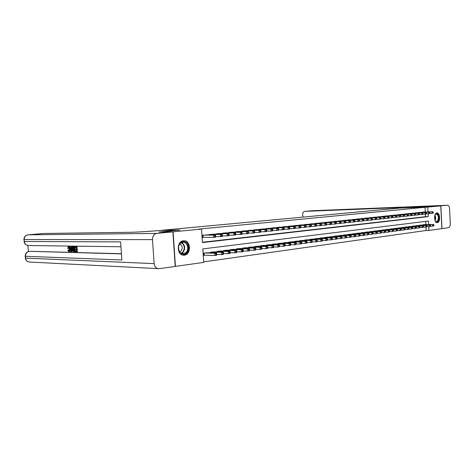 <?xml version="1.0" encoding="UTF-8"?>
<svg xmlns="http://www.w3.org/2000/svg" width="474" height="474" viewBox="0 0 474 474"><rect width="100%" height="100%" fill="white"/><g stroke="black" fill="none" stroke-linecap="round" stroke-linejoin="round"><path stroke-width="0.71" d="M183.432 240.78L184.108 240.756C191.004 240.685 191.277 254.645 184.392 255.178L183.219 255.178C176.541 254.704 176.743 241.112 183.432 240.78M436.874 212.956L436.951 212.95C440.168 212.553 440.571 222.419 437.348 222.602L437.212 222.614C434 222.958 433.651 213.057 436.874 212.956M428.656 224.563L428.484 221.026L202.854 248.897L203.731 262.383L175.439 266.394L173.111 231.822L159.151 232.011L180.067 230.02L161.421 230.328L399.493 208.086L440.779 205.923L441.881 228.616L428.952 230.447L428.763 226.649M203.702 261.873L426.191 230.477L428.952 230.447M206.362 234.986L202.226 235.3L202.374 237.533L203.583 237.403M213.128 234.269L209.075 234.583L209.099 234.962M219.776 233.569L215.794 233.878L215.818 234.245M226.305 232.876L222.395 233.178L222.419 233.54M232.722 232.201L228.883 232.497L228.901 232.847M239.02 231.531L235.246 231.827L235.27 232.171M245.212 230.879L241.503 231.17L241.527 231.502M251.297 230.234L247.653 230.524L247.671 230.844M257.275 229.606L253.691 229.89L253.714 230.204M263.147 228.983L259.628 229.262L259.651 229.57M268.93 228.373L265.487 228.948M274.606 227.775L271.223 228.338M280.193 227.182L276.869 227.733M285.692 226.602L282.415 227.147M291.095 226.033L287.872 226.56M296.416 225.47L293.246 225.991M301.648 224.919L298.525 225.428M306.796 224.374L303.727 224.877M311.862 223.841L308.841 224.332M316.851 223.313L313.877 223.799M321.763 222.798L318.836 223.272M326.598 222.288L323.712 222.75M331.356 221.785L328.518 222.241M336.048 221.287L333.252 221.737M340.664 220.801L337.909 221.245M345.214 220.321L342.501 220.754M349.694 219.847L347.021 220.274M354.108 219.385L351.471 219.806M358.457 218.923L355.861 219.338M362.746 218.473L360.187 218.875M366.971 218.028L364.447 218.425M371.13 217.59L368.648 217.981M375.236 217.157L372.789 217.542M379.283 216.731L376.871 217.11M383.276 216.31L380.895 216.683M387.211 215.895L384.858 216.091M391.091 215.48L388.775 215.848M394.919 215.078L392.632 215.439M398.693 214.681L396.442 215.03M402.414 214.289L400.192 214.633M406.088 213.904L403.895 214.242M409.714 213.519L407.551 213.857M413.287 213.14L411.154 213.472M416.818 212.773L414.714 213.099M420.302 212.405L418.222 212.725M426.191 230.477L426.025 227.076M425.901 224.611L425.741 221.364M424.366 224.64L422.322 225.061M420.936 225.085L418.862 225.511M417.458 225.535L415.36 225.968M413.938 225.991L411.811 226.43M410.371 226.453L408.215 226.898M406.751 226.922L404.571 227.378M403.09 227.396L400.874 227.858M399.375 227.881L397.129 228.35M395.606 228.367L393.331 228.841M391.785 228.865L389.48 229.345M387.916 229.369L385.563 229.588M383.987 229.878L381.611 230.103M380.006 230.394L377.6 230.897M375.971 230.915L373.53 231.431M371.871 231.448L369.4 231.97M367.717 231.987L365.205 232.515M363.505 232.533L360.957 233.072M359.227 233.089L356.626 233.332L356.644 233.641M354.884 233.652L352.247 233.901L352.265 234.209M350.482 234.221L347.803 234.476L347.821 234.79M346.014 234.802L343.295 235.057L343.312 235.382M341.476 235.394L338.714 235.649L338.732 235.981M336.866 235.993L334.063 236.253L334.081 236.591M332.191 236.597L329.341 236.864L329.365 237.207M327.439 237.213L324.548 237.48L324.572 237.835M322.616 237.841L319.683 238.114L319.701 238.475M317.716 238.475L314.736 238.754L314.76 239.121M312.745 239.121L309.712 239.4L309.735 239.779M307.685 239.779L304.61 240.063L304.634 240.448M302.554 240.448L299.426 240.733L299.444 241.13M297.334 241.124L294.153 241.414L294.176 241.817M292.025 241.811L288.796 242.107L288.82 242.522M286.634 242.516L283.351 242.812L283.375 243.239M281.153 243.227L277.817 243.529L277.841 243.962M275.584 243.95L272.189 244.252L272.212 244.703M269.913 244.685L266.459 244.993L266.489 245.455M264.154 245.437L260.641 245.745L260.67 246.219M258.294 246.196L254.716 246.516L254.745 247.001M252.328 246.972L248.69 247.292L248.726 247.789M246.261 247.76L242.564 248.086L242.593 248.595M240.087 248.566L236.325 248.891L236.354 249.419M233.806 249.383L229.973 249.715L230.008 250.254M227.407 250.213L223.509 250.55L223.544 251.107M220.902 251.06L216.926 251.404L216.962 251.972M214.272 251.925L210.219 252.269L210.26 252.861M207.517 252.802L203.393 253.152L203.542 255.379L204.744 255.219M425.279 211.991L425.042 207.286L198.677 229.12L201.557 229.072L202.439 242.593L428.265 216.624L428.129 213.815M202.422 242.255L425.51 216.695L425.385 214.159M423.738 212.044L421.688 212.358M173.111 231.822L201.557 229.072M425.042 207.286L440.779 205.923M428.034 211.896L427.797 207.179M425.51 216.695L428.265 216.624M433.36 212.856L433.325 212.222L432.987 212.257L433.017 212.897L433.36 212.856L432.051 213.424L431.974 211.831L422.281 212.151M432.987 212.257L431.974 211.831L432.827 211.736L423.14 212.062M433.017 212.897L432.051 213.424L429.681 213.501M433.325 212.222L432.827 211.736M433.983 225.606L433.953 224.972L433.615 225.02L433.645 225.654L433.983 225.606L432.679 226.181L432.602 224.587L433.449 224.475L423.762 224.646M430.422 226.217L432.679 226.181L433.645 225.654M422.909 224.759L432.602 224.587L433.615 225.02M433.449 224.475L433.953 224.972M434.931 215.089L435.387 214.301C437.662 211.191 440.316 218.467 437.946 221.263C436.915 222.377 435.956 222.152 435.055 220.588C435.813 218.727 435.772 216.902 434.925 215.095M435.31 221.032L436.483 221.666L437.579 221.014C438.965 217.554 438.527 215.196 436.276 213.934L435.168 214.627M436.88 222.584L438.136 221.779C440.139 219.462 439.048 212.933 436.667 212.998M180.612 242.86C185.737 238.025 191.573 248.666 186.27 253.051C181.216 258.016 175.184 247.286 180.612 242.86M185.772 252.672C189.316 249.792 187.574 242.155 183.361 242.19L180.535 243.239C177.051 246.006 178.574 253.495 182.65 253.732L185.772 252.672M179.729 251.89L180.861 251.238C182.94 248.263 182.603 245.84 179.865 243.962M183.005 255.142L186.685 253.803C191.087 250.213 188.895 240.721 183.651 240.804L183.302 240.804M440.873 205.912L441.975 228.598L448.594 227.662C449.719 227.283 450.288 225.991 450.294 223.781L449.571 208.714C449.358 206.551 448.682 205.402 447.545 205.266L417.801 207.363L399.523 208.08L402.153 207.606L395.997 207.742L304.77 211.374C303.39 211.629 302.69 212.69 302.661 214.55L302.945 217.104M68.771 247.381L68.505 248.417L67.569 248.317L68.398 246.735L69.785 247.155M70.318 249.099L70.324 249.194C70.419 250.622 70.128 251.421 69.447 251.599L68.973 251.647M68.434 246.729C69.18 246.877 69.619 247.718 69.743 249.253C69.832 250.687 69.542 251.487 68.86 251.664L67.776 250.242L68.689 250.047L69.127 250.959M71.645 246.841L72.012 246.847L71.402 251.664L71.017 251.658L69.69 246.812L70.057 246.818L70.442 248.305L71.479 248.323L71.645 246.841L72.599 246.788L72.54 247.274M72.297 249.206L71.989 251.605L71.402 251.664M69.69 246.812L70.644 246.758L71.029 248.246L71.491 248.252M74.993 251.196L76.397 251.232L76.284 249.727L74.981 249.697L74.933 249.134L76.243 249.164L76.118 247.469L74.655 247.446L74.614 246.883L75.2 246.824L77.013 246.853L77.375 251.735L75.034 251.759L74.993 251.196L76.391 251.149M74.933 249.134L76.237 249.087M27.913 245.496L28.387 251.581M30.146 251.321L121.451 253.892M121.439 253.726L30.383 251.297M73.6 246.83L74.726 246.871M74.768 247.452L75.046 251.19M172.886 231.845L158.926 232.035L179.996 230.026L160.159 230.447C150.88 231.324 135.949 232.23 129.663 232.301L44.046 233.475L28.049 234.831L156.829 233.398L172.886 231.845L175.214 266.429L159.246 268.693L28.819 261.998C26.935 261.452 25.863 260.161 25.59 258.123L154.139 263.615C154.453 266.264 155.656 267.928 157.753 268.61M156.829 233.398C153.991 234.026 152.545 236.099 152.492 239.625L154.139 263.615M25.572 257.886L25.448 256.274L121.883 259.983L120.603 241.894L24.298 241.485L24.15 239.637C24.204 236.917 25.501 235.317 28.049 234.831L27.871 234.849M74.614 246.883L77.013 246.853M76.427 246.913L76.788 251.801M73.251 246.865L74.134 246.877L74.495 251.747L72.83 251.285L72.303 249.3C72.178 247.825 72.475 247.013 73.174 246.865L73.843 246.806M73.831 247.434L72.765 247.76L72.646 249.312L73.192 251.054L74.11 251.173L73.831 247.434M74.134 246.877L74.726 246.818M74.495 251.747L75.028 251.688M73.577 247.428L73.233 249.253L74.104 251.096L73.606 251.161M72.765 247.76L73.352 247.701M72.646 249.312L73.233 249.253M73.192 251.054L73.778 250.989M71.266 250.213L71.42 248.88L70.585 248.868L71.171 251.102L71.266 250.213M72.012 246.847L72.599 246.788M70.442 248.305L71.029 248.246M70.057 246.818L70.644 246.758M71.195 248.88L71.349 249.49M68.102 250.106L68.825 251.107L69.4 249.253L68.505 247.286L67.918 248.477M69.743 249.253L70.324 249.194M429.936 213.229L429.906 212.589L429.557 212.625L429.592 213.27L429.936 213.229L428.62 213.804L428.543 212.192L418.826 212.512M429.557 212.625L428.543 212.192L429.403 212.103L419.691 212.423M429.592 213.27L428.62 213.804L426.215 213.875M429.906 212.589L429.403 212.103M426.47 213.608L426.434 212.962L426.085 212.998L426.12 213.644L426.47 213.608L425.142 214.183L425.06 212.565L415.325 212.885M426.085 212.998L425.06 212.565L425.936 212.471L416.202 212.79M426.12 213.644L425.142 214.183L422.701 214.26M426.434 212.962L425.936 212.471M422.95 213.993L422.921 213.341L422.565 213.377L422.601 214.029L422.95 213.993L421.617 214.568L421.534 212.939L411.776 213.259M422.565 213.377L421.534 212.939L422.423 212.85L412.664 213.164M422.601 214.029L421.617 214.568L419.146 214.645M422.921 213.341L422.423 212.85M419.389 214.378L419.36 213.721L418.998 213.762L419.028 214.42L419.389 214.378L418.044 214.959L417.961 213.324L408.179 213.638M418.998 213.762L417.961 213.324L418.862 213.229L409.08 213.537M419.028 214.42L418.044 214.959L415.538 215.036M419.36 213.721L418.862 213.229M430.57 226.068L430.534 225.423L430.191 225.47L430.226 226.11L430.57 226.068L429.254 226.637L429.177 225.037L430.036 224.925L420.325 225.097M426.961 226.673L429.254 226.637L430.226 226.11M419.46 225.203L429.177 225.037L430.191 225.47M430.036 224.925L430.534 225.423M427.11 226.531L427.074 225.885L426.724 225.932L426.76 226.578L427.11 226.531L425.782 227.105L425.705 225.494L426.576 225.375L416.842 225.547M423.46 227.141L425.782 227.105L426.76 226.578M415.965 225.66L425.705 225.494L426.724 225.932M426.576 225.375L427.074 225.885M423.602 226.999L423.566 226.347L423.217 226.394L423.246 227.046L423.602 226.999L422.269 227.579L422.186 225.956L423.069 225.837L413.316 226.003M419.911 227.615L422.269 227.579L423.246 227.046M412.421 226.116L422.186 225.956L423.217 226.394M423.069 225.837L423.566 226.347M420.047 227.473L420.011 226.821L419.656 226.868L419.686 227.52L420.047 227.473L418.702 228.059L418.619 226.424L419.514 226.305L409.737 226.465M416.314 228.095L418.702 228.059L419.686 227.52M408.837 226.578L418.619 226.424L419.656 226.868M419.514 226.305L420.011 226.821M415.781 214.769L415.745 214.112L415.384 214.153L415.414 214.811L415.781 214.769L414.424 215.356L414.341 213.709L404.529 214.017M415.384 214.153L414.341 213.709L415.254 213.614L405.448 213.922M415.414 214.811L414.424 215.356L411.882 215.433M415.745 214.112L415.254 213.614M416.445 227.958L416.409 227.295L416.048 227.342L416.077 228.006L416.445 227.958L415.088 228.545L415.005 226.898L415.911 226.779L406.111 226.933M412.664 228.581L415.088 228.545L416.077 228.006M405.199 227.052L415.005 226.898L416.048 227.342M415.911 226.779L416.409 227.295M412.119 215.172L412.084 214.503L411.716 214.544L411.746 215.208L412.119 215.172L410.751 215.759L410.668 214.1L400.838 214.408M411.716 214.544L410.668 214.1L411.592 213.999L401.762 214.307M411.746 215.208L410.751 215.759L408.173 215.836M412.084 214.503L411.592 213.999M412.789 228.444L412.753 227.781L412.386 227.828L412.421 228.492L412.789 228.444L411.426 229.037L411.343 227.378L412.262 227.259L402.438 227.407M408.961 229.072L411.426 229.037L412.421 228.492M401.508 227.526L411.343 227.378L412.386 227.828M412.262 227.259L412.753 227.781M408.404 215.575L408.375 214.906L407.996 214.947L408.031 215.617L408.404 215.575L407.03 216.168L406.947 214.497L397.094 214.799M407.996 214.947L406.947 214.497L407.883 214.396L398.03 214.704M408.031 215.617L407.03 216.168L404.411 216.245M408.375 214.906L407.883 214.396M409.086 228.942L409.05 228.272L408.677 228.32L408.712 228.989L409.086 228.942L407.711 229.54L407.628 227.87L408.558 227.745L398.711 227.887M405.211 229.57L407.711 229.54L408.712 228.989M397.775 228.012L407.628 227.87L408.677 228.32M408.558 227.745L409.05 228.272M404.642 215.984L404.606 215.309L404.227 215.35L404.263 216.026L404.642 215.984L403.256 216.582L403.173 214.9L393.296 215.202M404.227 215.35L403.173 214.9L404.121 214.799L394.25 215.101M404.263 216.026L403.256 216.582L400.601 216.659M404.606 215.309L404.121 214.799M405.329 229.44L405.294 228.77L404.92 228.818L404.95 229.493L405.329 229.44L403.949 230.044L403.86 228.361L404.808 228.237L394.937 228.379M401.413 230.074L403.949 230.044L404.95 229.493M393.983 228.504L403.86 228.361L404.92 228.818M404.808 228.237L405.294 228.77M400.826 216.399L400.791 215.723L400.406 215.765L400.441 216.44L400.826 216.399L399.428 217.003L399.345 215.309L389.444 215.605M400.406 215.765L399.345 215.309L400.305 215.202L390.41 215.504M400.441 216.44L399.428 217.003L396.732 217.08M400.791 215.723L400.305 215.202M401.525 229.949L401.49 229.274L401.105 229.327L401.14 230.003L401.525 229.949L400.127 230.56L400.038 228.865L400.998 228.741L391.109 228.871M397.556 230.589L400.127 230.56L401.14 230.003M390.143 228.995L400.038 228.865L401.105 229.327M400.998 228.741L401.49 229.274M396.957 216.819L396.922 216.138L396.531 216.18L396.566 216.861L396.957 216.819L395.547 217.43L395.458 215.717L385.54 216.014M396.531 216.18L395.458 215.717L396.436 215.617L386.523 215.913M396.566 216.861L395.547 217.43L392.81 217.507M396.922 216.138L396.436 215.617M397.662 230.471L397.627 229.789L397.236 229.837L397.271 230.518L397.662 230.471L396.252 231.081L396.169 229.375L397.141 229.244L387.228 229.375M393.639 231.105L396.252 231.081L397.271 230.518M386.251 229.499L396.169 229.375L397.236 229.837M397.141 229.244L397.627 229.789M393.029 217.246L392.993 216.559L392.602 216.6L392.638 217.288L393.029 217.246L391.613 217.862L391.524 216.138L381.582 216.434M392.602 216.6L391.524 216.138L392.513 216.031L382.577 216.328M392.638 217.288L391.613 217.862L388.834 217.933M392.993 216.559L392.513 216.031M393.746 230.992L393.71 230.305L393.313 230.358L393.349 231.045L393.746 230.992L392.33 231.608L392.241 229.89L393.224 229.76L383.294 229.884M389.675 231.632L392.33 231.608L393.349 231.045M382.299 230.014L392.241 229.89L393.313 230.358M393.224 229.76L393.71 230.305M389.047 217.679L389.012 216.985L388.609 217.033L388.65 217.726L389.047 217.679L388.621 218.188L387.619 218.301L387.531 216.565L377.571 216.855M388.609 217.033L387.531 216.565L388.532 216.458L378.578 216.748M388.65 217.726L387.619 218.301L384.799 218.372M389.012 216.985L388.532 216.458M389.77 231.525L389.735 230.832L389.338 230.885L389.373 231.579L389.77 231.525L388.342 232.142L388.253 230.417L389.255 230.281L379.301 230.4M385.646 232.171L388.342 232.142L389.373 231.579M378.293 230.53L388.253 230.417L389.338 230.885M389.255 230.281L389.735 230.832M385.012 218.123L384.971 217.424L384.568 217.465L384.604 218.164L385.012 218.123L384.586 218.633L383.567 218.739L383.478 216.997L373.5 217.282M384.568 217.465L383.478 216.997L384.497 216.891L374.519 217.175M384.604 218.164L383.567 218.739L380.705 218.816M384.971 217.424L384.497 216.891M385.741 232.064L385.706 231.365L385.297 231.419L385.338 232.118L385.741 232.064L384.301 232.687L384.213 230.945L385.226 230.814L375.254 230.921M381.564 232.71L384.301 232.687L385.338 232.118M374.229 231.057L384.213 230.945L385.297 231.419M385.226 230.814L385.706 231.365M380.912 218.567L380.877 217.862L380.462 217.91L380.498 218.609L380.912 218.567L380.492 219.077L379.461 219.195L379.366 217.436L369.365 217.72M380.462 217.91L379.366 217.436L380.397 217.323L370.407 217.607M380.498 218.609L379.461 219.195L376.552 219.266M380.877 217.862L380.397 217.323M381.653 232.61L381.617 231.91L381.203 231.964L381.238 232.663L381.653 232.61L380.201 233.238L380.107 231.484L381.137 231.348L371.148 231.454M377.423 233.261L380.201 233.238L381.238 232.663M370.111 231.59L380.107 231.484L381.203 231.964M381.137 231.348L381.617 231.91M376.753 219.018L376.717 218.313L376.297 218.354L376.332 219.065L376.753 219.018L376.338 219.533L375.289 219.652L375.195 217.88L365.176 218.159M376.297 218.354L375.195 217.88L376.243 217.767L366.23 218.046M376.332 219.065L375.289 219.652L372.339 219.723M376.717 218.313L376.243 217.767M377.505 233.167L377.464 232.456L377.049 232.515L377.085 233.22L377.505 233.167L376.042 233.801L375.947 232.029L376.996 231.893L366.983 231.993M373.216 233.818L376.042 233.801L377.085 233.22M365.928 232.13L375.947 232.029L377.049 232.515M376.996 231.893L377.464 232.456M372.534 219.48L372.499 218.763L372.072 218.81L372.108 219.527L372.534 219.48L372.12 219.995L371.059 220.114L370.964 218.33L360.927 218.609M372.072 218.81L370.964 218.33L372.025 218.218L361.994 218.496M372.108 219.527L371.059 220.114L368.061 220.191M372.499 218.763L372.025 218.218M373.293 233.729L373.257 233.018L372.831 233.072L372.872 233.783L373.293 233.729L371.817 234.369L371.723 232.586L372.783 232.45L362.752 232.538M368.95 234.387L371.817 234.369L372.872 233.783M361.686 232.681L371.723 232.586L372.831 233.072M372.783 232.45L373.257 233.018M368.251 219.942L368.215 219.225L367.783 219.272L367.818 219.989L368.251 219.942L367.842 220.469L366.763 220.588L366.669 218.787L356.614 219.059M367.783 219.272L366.669 218.787L367.747 218.674L357.698 218.947M367.818 219.989L366.763 220.588L363.718 220.659M368.215 219.225L367.747 218.674M369.021 234.298L368.985 233.581L368.553 233.641L368.594 234.357L369.021 234.298L367.534 234.944L367.439 233.149L368.517 233.007L358.468 233.095M364.619 234.962L367.534 234.944L368.594 234.357M357.384 233.238L367.439 233.149L368.553 233.641M368.517 233.007L368.985 233.581M363.908 220.416L363.866 219.693L363.428 219.74L363.469 220.463L363.908 220.416L363.499 220.943L362.403 221.062L362.308 219.255L352.235 219.521M363.428 219.74L362.308 219.255L363.404 219.136L353.337 219.403M363.469 220.463L362.403 221.062L359.31 221.139M363.866 219.693L363.404 219.136M364.684 234.879L364.648 234.156L364.21 234.215L364.251 234.938L364.684 234.879L364.281 235.382L363.185 235.531L363.09 233.723L364.18 233.575L354.114 233.658M360.222 235.542L363.185 235.531L364.251 234.938M353.017 233.801L363.09 233.723L364.21 234.215M364.18 233.575L364.648 234.156M359.493 220.896L359.452 220.167L359.008 220.214L359.049 220.943L359.493 220.896L359.091 221.429L357.983 221.548L357.882 219.723L347.792 219.989M359.008 220.214L357.882 219.723L358.996 219.604L348.911 219.871M359.049 220.943L357.983 221.548L354.836 221.625M359.452 220.167L358.996 219.604M360.281 235.465L360.246 234.743L359.802 234.802L359.843 235.531L360.281 235.465L359.885 235.975L358.771 236.123L358.676 234.304L359.784 234.156L349.699 234.227M355.761 236.135L358.771 236.123L359.843 235.531M348.586 234.375L358.676 234.304L359.802 234.802M359.784 234.156L360.246 234.743M355.014 221.388L354.973 220.653L354.522 220.7L354.564 221.435L355.014 221.388L354.617 221.915L353.486 222.039L353.385 220.203L343.283 220.463M354.522 220.7L353.385 220.203L354.516 220.084L344.414 220.345M354.564 221.435L353.486 222.039L350.292 222.116M354.973 220.653L354.516 220.084M355.814 236.064L355.773 235.335L355.322 235.394L355.364 236.129L355.814 236.064L355.417 236.573L354.291 236.727L354.191 234.891L355.316 234.743L345.214 234.808M351.228 236.739L354.291 236.727L355.364 236.129M344.088 234.956L354.191 234.891L355.322 235.394M355.316 234.743L355.773 235.335M350.464 221.879L350.428 221.139L349.966 221.192L350.008 221.933L350.464 221.879L350.073 222.413L348.929 222.543L348.823 220.688L338.703 220.943M349.966 221.192L348.823 220.688L349.972 220.57L339.858 220.825M350.008 221.933L348.929 222.543L345.682 222.614M350.428 221.139L349.972 220.57M351.275 236.674L351.24 235.934L350.778 235.993L350.819 236.733L351.275 236.674L350.884 237.184L349.741 237.338L349.64 235.489L350.784 235.341L340.67 235.394M346.63 237.35L349.741 237.338L350.819 236.733M339.52 235.548L349.64 235.489L350.778 235.993M350.784 235.341L351.24 235.934M345.848 222.383L345.807 221.636L345.339 221.69L345.38 222.436L345.848 222.383L345.457 222.922L344.296 223.047L344.189 221.18L334.057 221.435M345.339 221.69L344.189 221.18L345.356 221.062L335.225 221.311M345.38 222.436L344.296 223.047L340.996 223.124M345.807 221.636L345.356 221.062M346.672 237.29L346.63 236.544L346.168 236.609L346.204 237.35L346.672 237.29L346.281 237.806L345.119 237.96L345.019 236.099L346.18 235.945L336.048 235.993M341.955 237.966L345.119 237.96L346.204 237.35M334.881 236.147L345.019 236.099L346.168 236.609M346.18 235.945L346.63 236.544M341.156 222.893L341.114 222.14L340.64 222.193L340.688 222.946L341.156 222.893L340.776 223.438L339.591 223.562L339.485 221.684L329.341 221.927M340.64 222.193L339.485 221.684L340.67 221.559L330.526 221.802M340.688 222.946L339.591 223.562L336.238 223.639M341.114 222.14L340.67 221.559M341.991 237.918L341.95 237.166L341.481 237.225L341.523 237.978L341.991 237.918L341.606 238.434L340.427 238.588L340.326 236.716L341.505 236.562L331.356 236.603M337.21 238.594L340.427 238.588L341.523 237.978M330.177 236.757L340.326 236.716L341.481 237.225M341.505 236.562L341.95 237.166M336.392 223.414L336.35 222.656L335.87 222.703L335.912 223.461L336.392 223.414L336.013 223.959L334.816 224.089L334.709 222.193L324.548 222.43M335.87 222.703L334.709 222.193L335.912 222.063L325.751 222.306M335.912 223.461L334.816 224.089L331.403 224.161M336.35 222.656L335.912 222.063M337.239 238.552L337.198 237.794L336.718 237.859L336.759 238.618L337.239 238.552L336.86 239.068L335.663 239.234L335.556 237.344L336.753 237.184L326.598 237.219M332.387 239.234L335.663 239.234L336.759 238.618M325.395 237.373L335.556 237.344L336.718 237.859M336.753 237.184L337.198 237.794M331.557 223.941L331.51 223.177L331.024 223.23L331.065 223.995L331.557 223.941L331.184 224.486L329.963 224.623L329.851 222.709L319.677 222.946M331.024 223.23L329.851 222.709L331.071 222.579L320.904 222.816M331.065 223.995L329.963 224.623L326.491 224.694M331.51 223.177L331.071 222.579M332.41 239.198L332.369 238.434L331.883 238.499L331.924 239.263L332.41 239.198L332.037 239.72L330.822 239.885L330.716 237.978L331.93 237.818L321.757 237.841M327.487 239.88L330.822 239.885L331.924 239.263M320.537 238.001L330.716 237.978L331.883 238.499M331.93 237.818L332.369 238.434M326.639 224.475L326.592 223.704L326.1 223.758L326.142 224.528L326.639 224.475L326.272 225.026L325.028 225.162L324.921 223.236L314.736 223.467M326.1 223.758L324.921 223.236L326.159 223.106L315.98 223.337M326.142 224.528L325.028 225.162L321.502 225.233M326.592 223.704L326.159 223.106M327.51 239.856L327.463 239.086L326.971 239.151L327.013 239.921L327.51 239.856L327.137 240.377L325.905 240.543L325.792 238.623L327.03 238.463L316.845 238.475M322.51 240.543L325.905 240.543L327.013 239.921M315.607 238.641L325.792 238.623L326.971 239.151M327.03 238.463L327.463 239.086M321.645 225.02L321.597 224.243L321.094 224.297L321.141 225.073L321.645 225.02L321.283 225.571L320.021 225.713L319.909 223.769L309.718 223.995M321.094 224.297L319.909 223.769L321.171 223.639L310.98 223.858M321.141 225.073L320.021 225.713L316.431 225.778M321.597 224.243L321.171 223.639M322.527 240.519L322.48 239.743L321.976 239.814L322.024 240.585L322.527 240.519L322.16 241.047L320.904 241.219L320.791 239.281L322.053 239.115L311.856 239.121M307.081 242.581L311.963 242.421L312.271 241.1L311.75 241.165L311.797 241.953L315.826 241.9L317.106 241.728L317.414 240.419L316.905 240.484L316.952 241.266L320.904 241.219L322.024 240.585M310.6 239.287L320.791 239.281L321.976 239.814M322.053 239.115L322.48 239.743M316.567 225.571L316.519 224.789L316.01 224.842L316.051 225.624L316.567 225.571L316.211 226.128L314.932 226.27L314.819 224.315L304.61 224.528M316.01 224.842L314.819 224.315L316.099 224.178L305.896 224.398M316.051 225.624L314.932 226.27L311.276 226.335M316.519 224.789L316.099 224.178M305.511 239.945L315.714 239.951L306.791 239.779M316.952 241.266L315.826 241.9L315.714 239.951L316.905 240.484M316.993 239.779L317.414 240.419M311.406 226.134L311.359 225.346L310.843 225.399L310.885 226.187L311.406 226.134L311.057 226.696L309.753 226.839L309.641 224.866L299.426 225.079M310.843 225.399L309.641 224.866L310.944 224.723L300.729 224.937M310.885 226.187L309.753 226.839L306.038 226.904M311.359 225.346L310.944 224.723M300.338 240.614L311.851 240.454L301.636 240.442M311.797 241.953L310.666 242.593L310.553 240.626L311.75 241.165M311.851 240.454L312.271 241.1M306.163 226.702L306.115 225.908L305.588 225.962L305.635 226.762L306.163 226.702L305.819 227.271L304.498 227.413L304.379 225.423L294.158 225.63M305.588 225.962L304.379 225.423L305.7 225.286L295.486 225.494M305.635 226.762L304.498 227.413L300.717 227.479M306.115 225.908L305.7 225.286M307.087 242.587L307.039 241.793L306.512 241.864L306.554 242.658L307.087 242.587L306.737 243.121L305.416 243.298L305.303 241.319L306.625 241.142L296.404 241.124M301.766 243.281L305.416 243.298L306.554 242.658M295.083 241.296L305.303 241.319L306.512 241.864M306.625 241.142L307.039 241.793M300.83 227.283L300.783 226.483L300.243 226.536L300.291 227.342L300.83 227.283L300.492 227.852L299.147 228L299.029 225.997L288.802 226.193M300.243 226.536L299.029 225.997L300.374 225.849L290.153 226.051M300.291 227.342L299.147 228L295.302 228.065M300.783 226.483L300.374 225.849M301.766 243.298L301.719 242.498L301.186 242.57L301.227 243.369L301.766 243.298L301.428 243.837L300.083 244.021L299.971 242.018L301.31 241.841L291.083 241.811M296.357 243.997L300.083 244.021L301.227 243.369M289.738 241.983L299.971 242.018L301.186 242.57M301.31 241.841L301.719 242.498M295.409 227.876L295.361 227.064L294.816 227.123L294.864 227.935L295.409 227.876L295.077 228.444L293.714 228.598L293.59 226.572L283.363 226.768M294.816 227.123L293.59 226.572L294.958 226.43L284.732 226.619M294.864 227.935L293.714 228.598L289.792 228.658M295.361 227.064L294.958 226.43M296.357 244.021L296.309 243.215L295.764 243.286L295.812 244.092L296.357 244.021L296.025 244.566L294.662 244.75L294.544 242.729L295.906 242.552L285.674 242.51M290.858 244.72L294.662 244.75L295.812 244.092M284.311 242.688L294.544 242.729L295.764 243.286M295.906 242.552L296.309 243.215M289.898 228.474L289.851 227.656L289.294 227.716L289.341 228.533L289.898 228.474L289.573 229.049L288.18 229.203L288.062 227.165L277.829 227.348M289.294 227.716L288.062 227.165L289.454 227.016L279.222 227.2M289.341 228.533L288.18 229.203L284.193 229.262M289.851 227.656L289.454 227.016M290.858 244.756L290.811 243.944L290.26 244.015L290.307 244.833L290.858 244.756L290.538 245.301L289.146 245.491L289.027 243.458L290.414 243.275L280.181 243.221M285.265 245.455L289.146 245.491L290.307 244.833M278.789 243.399L289.027 243.458L290.26 244.015M290.414 243.275L290.811 243.944M284.293 229.084L284.24 228.261L283.677 228.32L283.725 229.143L284.293 229.084L283.973 229.665L282.563 229.819L282.439 227.763L272.2 227.941M283.677 228.32L282.439 227.763L283.855 227.615L273.617 227.793M283.725 229.143L282.563 229.819L278.499 229.878M284.24 228.261L283.855 227.615M285.271 245.502L285.218 244.685L284.655 244.756L284.702 245.579L285.271 245.502L284.951 246.053L283.541 246.243L283.416 244.193L284.827 244.009L274.588 243.944M279.577 246.207L283.541 246.243L284.702 245.579M273.178 244.128L283.416 244.193L284.655 244.756M284.827 244.009L285.218 244.685M278.588 229.706L278.54 228.877L277.965 228.936L278.013 229.766L278.588 229.706L278.279 230.287L276.84 230.447L276.715 228.373L266.477 228.545M277.965 228.936L276.715 228.373L278.155 228.219L267.917 228.391M278.013 229.766L276.84 230.447L272.704 230.5M278.54 228.877L278.155 228.219M279.583 246.267L279.53 245.437L278.961 245.514L279.008 246.344L279.583 246.267L279.269 246.818L277.835 247.013L277.711 244.945L279.145 244.756L268.906 244.679M273.794 246.966L277.835 247.013L279.008 246.344M267.472 244.862L277.711 244.945L278.961 245.514M279.145 244.756L279.53 245.437M272.787 230.334L272.74 229.499L272.153 229.564L272.2 230.4L272.787 230.334L272.485 230.927L271.021 231.087L270.897 228.995L260.659 229.155M272.153 229.564L270.897 228.995L272.36 228.835L262.122 229.001M272.2 230.4L271.021 231.087L266.803 231.14M272.74 229.499L272.36 228.835M273.794 247.037L273.747 246.207L273.16 246.284L273.214 247.114L273.794 247.037L273.492 247.594L272.035 247.795L271.904 245.704L273.368 245.514L263.129 245.425M267.905 247.742L272.035 247.795L273.214 247.114M261.666 245.615L271.904 245.704L273.16 246.284M273.368 245.514L273.747 246.207M266.886 230.98L266.832 230.133L266.24 230.198L266.287 231.045L266.886 230.98L266.589 231.573L265.102 231.733L264.972 229.623L254.739 229.777M266.24 230.198L264.972 229.623L266.465 229.463L256.227 229.623M266.287 231.045L265.102 231.733L260.807 231.786M266.832 230.133L266.465 229.463M267.911 247.825L267.857 246.984L267.265 247.067L267.312 247.908L267.911 247.825L267.614 248.388L266.127 248.589L266.003 246.48L267.484 246.284L257.246 246.19M261.915 248.53L266.127 248.589L267.312 247.908M255.759 246.379L266.003 246.48L267.265 247.067M267.484 246.284L267.857 246.984M260.878 231.632L260.824 230.779L260.22 230.844L260.273 231.697L260.878 231.632L260.593 232.23L259.077 232.396L258.946 230.269L248.714 230.411M260.22 230.844L258.946 230.269L260.463 230.103L250.231 230.251M260.273 231.697L259.077 232.396L254.698 232.444M260.824 230.779L260.463 230.103M261.921 248.625L261.867 247.778L261.263 247.861L261.31 248.708L261.921 248.625L261.63 249.194L260.119 249.395L259.989 247.274L261.5 247.073L251.267 246.96M255.812 249.33L260.119 249.395L261.31 248.708M249.757 247.155L259.989 247.274L261.263 247.861M261.5 247.073L261.867 247.778M254.763 232.296L254.71 231.436L254.094 231.508L254.147 232.367L254.763 232.296L254.491 232.9L252.944 233.066L252.814 230.921L242.587 231.057M254.094 231.508L252.814 230.921L254.354 230.755L244.128 230.891M254.147 232.367L252.944 233.066L248.483 233.113M254.71 231.436L254.354 230.755M255.818 249.443L255.77 248.589L255.154 248.666L255.208 249.525L255.818 249.443L255.545 250.011L254.005 250.219L253.874 248.08L255.415 247.872L245.182 247.748M249.608 250.148L254.005 250.219L255.208 249.525M243.642 247.949L253.874 248.08L255.154 248.666M255.415 247.872L255.77 248.589M248.542 232.977L248.489 232.106L247.861 232.177L247.914 233.042L248.542 232.977L248.275 233.581L246.705 233.753L246.569 231.585L236.348 231.715M247.861 232.177L246.569 231.585L248.139 231.419L237.918 231.549M247.914 233.042L246.705 233.753L242.149 233.795M248.489 232.106L248.139 231.419M249.614 250.272L249.561 249.407L248.933 249.496L248.986 250.355L249.614 250.272L249.348 250.847L247.778 251.054L247.647 248.897L249.211 248.69L238.985 248.548M243.286 250.977L247.778 251.054L248.986 250.355M237.421 248.749L247.647 248.897L248.933 249.496M249.211 248.69L249.561 249.407M242.202 233.664L242.149 232.787L241.509 232.858L241.562 233.735L242.202 233.664L241.947 234.274L240.348 234.446L240.211 232.266L230.003 232.379M241.509 232.858L240.211 232.266L241.811 232.094L231.602 232.213M241.562 233.735L240.348 234.446L235.702 234.488M242.149 232.787L241.811 232.094M243.292 251.119L243.239 250.248L242.605 250.331L242.658 251.202L243.292 251.119L243.038 251.694L241.444 251.907L241.307 249.727L242.901 249.52L232.687 249.365M236.852 251.824L241.444 251.907L242.658 251.202M231.093 249.567L241.307 249.727L242.605 250.331M242.901 249.52L243.239 250.248M235.75 234.363L235.697 233.486L235.045 233.552L235.098 234.434L235.75 234.363L235.507 234.98L233.878 235.157L233.735 232.953L223.538 233.06M235.045 233.552L233.735 232.953L235.365 232.781L225.168 232.888M235.098 234.434L233.878 235.157L229.138 235.193M235.697 233.486L235.365 232.781M236.858 251.978L236.804 251.102L236.153 251.184L236.212 252.067L236.858 251.978L236.615 252.559L234.991 252.778L234.849 250.574L236.473 250.361L226.27 250.195M230.299 252.683L234.991 252.778L236.212 252.067M224.646 250.402L234.849 250.574L236.153 251.184M236.473 250.361L236.804 251.102M229.179 235.08L229.126 234.192L228.462 234.263L228.515 235.151L229.179 235.08L228.948 235.697L227.289 235.88L227.147 233.658L216.962 233.753M228.462 234.263L227.147 233.658L228.806 233.481L218.615 233.575M228.515 235.151L227.289 235.88L222.454 235.91M229.126 234.192L228.806 233.481M230.311 252.855L230.251 251.967L229.588 252.055L229.647 252.944L230.311 252.855L230.068 253.436L228.415 253.661L228.272 251.439L229.931 251.226L219.735 251.036M223.621 253.554L228.415 253.661L229.647 252.944M218.087 251.25L228.272 251.439L229.588 252.055M229.931 251.226L230.251 251.967M222.49 235.809L222.43 234.914L221.755 234.986L221.808 235.886L222.49 235.809L222.265 236.431L220.57 236.615L220.428 234.369L210.26 234.458M221.755 234.986L220.428 234.369L222.122 234.192L211.949 234.28M221.808 235.886L220.57 236.615L215.64 236.639M222.43 234.914L222.122 234.192M223.633 253.75L223.574 252.855L222.899 252.944L222.958 253.839L223.633 253.75L223.408 254.337L221.719 254.562L221.577 252.322L223.266 252.097L213.087 251.901M216.819 254.443L221.719 254.562L222.958 253.839M211.404 252.115L221.577 252.322L222.899 252.944M223.266 252.097L223.574 252.855M215.67 236.55L215.611 235.643L214.918 235.72L214.977 236.627L215.67 236.55L215.457 237.178L213.733 237.367L213.584 235.098L203.435 235.175M214.918 235.72L213.584 235.098L215.309 234.914L205.153 234.991M214.977 236.627L213.733 237.367L202.368 237.433M215.611 235.643L215.309 234.914M216.831 254.657L216.772 253.756L216.085 253.845L216.144 254.751L216.831 254.657L216.618 255.249L214.9 255.48L214.758 253.217L216.476 252.992L206.309 252.772M203.53 255.225L214.9 255.48L216.144 254.751M204.596 252.998L214.758 253.217L216.085 253.845M216.476 252.992L216.772 253.756M434.895 220.126L434.788 215.552M181.708 242.492C185.281 245.283 185.642 248.654 182.798 252.606L181.524 253.412M181.181 253.234L182.431 252.446C185.186 248.613 184.83 245.348 181.364 242.658M396.027 208.406L395.997 207.742M447.521 205.272L312.656 210.705L304.794 211.368L312.775 210.699M312.502 210.717L447.545 205.266M152.492 239.625L23.913 239.536M30.312 251.297L29.264 251.41C26.591 251.937 25.241 253.554 25.211 256.262L25.448 256.274C25.495 253.56 26.793 251.937 29.329 251.404L29.139 251.421M30.081 262.063L28.819 261.998C26.817 261.447 25.661 260.149 25.353 258.105L25.199 256.102M28.718 245.532L28.144 245.52C25.934 245.159 24.648 243.814 24.298 241.485L24.061 241.479C24.441 243.814 25.797 245.159 28.144 245.52L120.947 246.776M24.287 241.337L23.919 239.631C23.973 236.923 25.341 235.323 28.025 234.831L44.023 233.475M70.916 250.142L71.284 250.1M385.818 229.854L385.8 229.558M381.866 230.37L381.848 230.068M377.861 230.897L377.843 230.589M373.796 231.425L373.779 231.116M369.679 231.97L369.661 231.65M365.253 232.515L365.235 232.219M365.495 232.515L365.478 232.189M361.01 233.072L360.992 232.77M361.253 233.072L361.235 232.734M356.709 233.635L356.691 233.327M356.952 233.635L356.934 233.291M352.336 234.209L352.318 233.889M352.585 234.209L352.561 233.86M347.904 234.79L347.886 234.464M348.153 234.79L348.129 234.434M343.407 235.382L343.383 235.045M343.65 235.382L343.632 235.015M338.839 235.981L338.815 235.637M339.082 235.981L339.064 235.602M334.2 236.591L334.182 236.236M334.448 236.591L334.425 236.206M329.489 237.207L329.471 236.846M329.738 237.207L329.72 236.81M324.708 237.835L324.69 237.462M324.957 237.835L324.939 237.433M319.855 238.475L319.832 238.09M320.104 238.475L320.08 238.061M314.92 239.121L314.902 238.73M315.174 239.121L315.151 238.7M309.913 239.779L309.889 239.376M310.162 239.779L310.138 239.346M304.823 240.448L304.8 240.034M305.072 240.448L305.049 240.004M298.97 225.126L298.987 225.423M299.651 241.13L299.627 240.703M299.906 241.13L299.876 240.673M293.696 225.677L293.714 225.98M294.395 241.823L294.372 241.385M294.65 241.823L294.621 241.355M288.346 226.24L288.364 226.554M289.051 242.522L289.027 242.078M289.306 242.522L289.282 242.042M282.901 226.815L282.919 227.135M282.646 226.839L282.664 227.141M283.624 243.239L283.594 242.777M283.879 243.239L283.849 242.747M277.367 227.396L277.385 227.727M277.112 227.425L277.13 227.727M278.102 243.968L278.078 243.494M278.362 243.968L278.333 243.458M271.738 227.988L271.762 228.326M271.483 228.018L271.501 228.332M272.491 244.703L272.461 244.217M272.751 244.708L272.716 244.187M266.021 228.592L266.038 228.936M265.76 228.616L265.784 228.942M266.785 245.455L266.755 244.957M267.046 245.461L267.01 244.922M260.196 229.203L260.22 229.558M259.942 229.232L259.959 229.564M260.984 246.225L260.949 245.71M261.239 246.225L261.204 245.674M254.277 229.825L254.301 230.192M254.023 229.854L254.04 230.198M255.077 247.001L255.048 246.474M255.338 247.007L255.302 246.439M248.258 230.459L248.281 230.838M247.997 230.488L248.021 230.844M249.069 247.795L249.04 247.25M249.33 247.801L249.294 247.215M242.125 231.105L242.155 231.496M241.87 231.134L241.894 231.496M242.961 248.601L242.925 248.038M243.221 248.607L243.186 248.009M235.892 231.762L235.916 232.159M235.631 231.786L235.655 232.165M236.739 249.425L236.704 248.844M237 249.431L236.964 248.809M229.546 232.426L229.57 232.841M229.286 232.456L229.309 232.847M230.411 250.26L230.376 249.662M230.672 250.266L230.637 249.626M223.082 233.107L223.112 233.534M222.821 233.137L222.845 233.534M223.971 251.113L223.929 250.497M224.232 251.119L224.19 250.462M216.505 233.801L216.529 234.239M216.239 233.83L216.268 234.245M217.412 251.984L217.37 251.344M217.673 251.99L217.631 251.309M209.804 234.506L209.834 234.956M209.544 234.535L209.567 234.962M210.729 252.867L210.687 252.209M210.995 252.873L210.948 252.174M202.979 235.222L203.121 237.409M202.718 235.252L202.86 237.415M204.021 255.213L203.879 253.086M204.282 255.208L204.146 253.057M184.108 240.756L183.764 240.756M435.908 221.678L436.483 221.666M183.035 242.19L183.361 242.19M73.766 246.806L73.174 246.865M69.447 251.599L68.86 251.664M68.985 246.67L68.398 246.735"/></g></svg>
